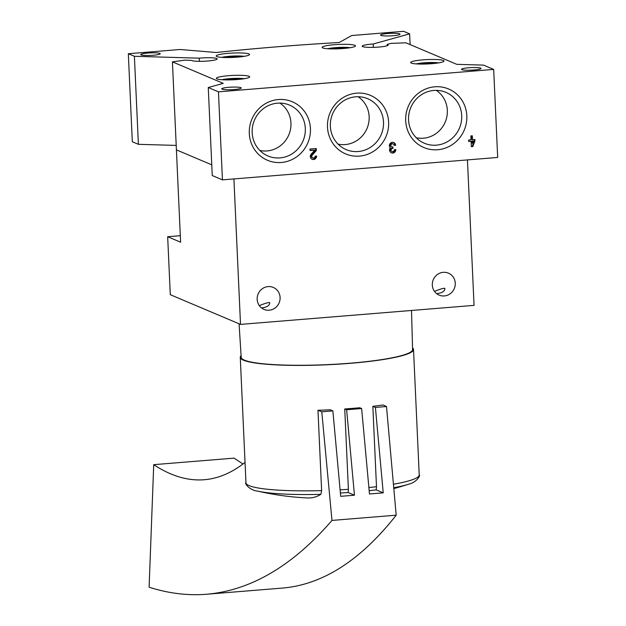 <?xml version="1.0" encoding="UTF-8"?>
<svg xmlns="http://www.w3.org/2000/svg" width="626" height="626" viewBox="0 0 626 626"><rect width="100%" height="100%" fill="white"/><g stroke="black" fill="none" stroke-linecap="round" stroke-linejoin="round"><path stroke-width="0.94" d="M199.358 61.325L199.217 58.171L134.394 56.285L128.322 53.719L180.178 49.493L216.22 52.506A372.877 48.836 177.4 0 1 339.245 42.49L351.71 35.526L403.559 31.3L409.631 33.867L373.213 44L373.37 47.365M345.114 48.358A7.512 0.986 -2.6 0 0 340.771 48.155A7.512 0.986 -2.6 0 0 333.548 48.742A7.512 0.986 -2.6 0 0 332.68 48.922M239.187 56.982A7.512 0.986 -2.6 0 0 234.852 56.778A7.512 0.986 -2.6 0 0 227.629 57.365A7.512 0.986 -2.6 0 0 226.753 57.545M433.669 63.516A7.512 0.986 -2.6 0 0 429.334 63.312A7.512 0.986 -2.6 0 0 422.112 63.899A7.512 0.986 -2.6 0 0 421.235 64.079M239.335 79.346A7.512 0.986 -2.6 0 0 235 79.142A7.512 0.986 -2.6 0 0 227.778 79.729A7.512 0.986 -2.6 0 0 226.902 79.909M410.116 44.587L409.631 33.867M387.244 45.698L387.189 44.407A13.005 1.706 177.4 0 1 388.183 45.009A13.005 1.706 177.4 0 1 375.271 47.294A13.005 1.706 177.4 0 1 362.196 46.183A13.005 1.706 177.4 0 1 373.213 44M387.189 44.407L390.874 43.382A346.859 45.424 177.4 0 1 405.953 42.826L456.792 64.337L483.499 65.112L493.679 69.416L218.443 91.842L208.262 87.53L223.255 83.36L172.416 61.857A346.859 45.424 177.4 0 1 184.811 60.166L191.368 60.354A13.005 1.706 177.4 0 0 205.242 61.176A13.005 1.706 177.4 0 0 217.206 58.93A13.005 1.706 177.4 0 0 199.217 58.171M218.443 91.842L222.441 179.865L497.678 157.447L493.679 69.416M474.884 139.473L472.489 139.668L472.309 135.803L470.854 135.928L471.026 139.794L468.631 139.989L468.694 141.492L471.096 141.296L471.339 146.664L472.794 146.539L474.954 140.975L474.884 139.473M395.616 145.287A3.255 3.107 112.9 0 0 389.92 143.792A3.255 3.107 112.9 0 0 390.256 147.877A3.255 3.107 112.9 0 0 391.422 152.83A3.255 3.107 112.9 0 0 395.812 149.583L394.357 149.7A1.737 1.659 112.9 0 1 391.281 150.811A1.518 1.448 112.9 0 1 392.439 148.456L392.932 148.417L392.87 146.914L392.377 146.953A1.518 1.448 112.9 0 1 391.007 144.802A1.737 1.659 112.9 0 1 394.161 145.404L395.616 145.287L395.037 145.036A3.255 3.107 112.9 0 0 393.457 142.438M316.576 156.038L315.121 156.156A1.737 1.659 112.9 0 1 312.773 157.885A1.737 1.659 112.9 0 1 312.249 155.138L316.333 150.592L316.24 148.519L309.98 149.027L310.05 150.53L314.776 150.146L311.192 154.129A3.255 3.107 112.9 0 0 312.186 159.286A3.255 3.107 112.9 0 0 316.576 156.038M405.687 120.763A31.777 30.384 112.9 0 0 452.77 144.285A31.777 30.384 112.9 0 0 450.297 89.768A31.777 30.384 112.9 0 0 405.687 120.763M327.492 127.133A31.777 30.384 112.9 0 0 374.575 150.655A31.777 30.384 112.9 0 0 372.102 96.138A31.777 30.384 112.9 0 0 327.492 127.133M249.297 133.502A31.777 30.384 112.9 0 0 296.388 157.024A31.777 30.384 112.9 0 0 293.907 102.507A31.777 30.384 112.9 0 0 249.297 133.502M222.441 179.865L212.253 175.562L208.262 87.53M467.442 159.904L474.054 305.371L240.517 324.393L170.295 294.697L167.666 236.722L180.609 242.199L176.415 149.88L211.768 164.834L176.415 149.88L172.416 61.857M176.211 145.412L138.393 144.316L134.394 56.285M138.393 144.316L132.321 141.75L128.322 53.719M234.116 89.526A9.758 1.275 177.4 0 1 221.737 88.861A9.758 1.275 177.4 0 1 231.424 87.139A9.758 1.275 177.4 0 1 241.229 87.969A9.758 1.275 177.4 0 1 234.116 89.526M473.905 69.995A9.758 1.275 177.4 0 1 461.526 69.322A9.758 1.275 177.4 0 1 471.214 67.608A9.758 1.275 177.4 0 1 481.018 68.437A9.758 1.275 177.4 0 1 473.905 69.995M153.127 55.268A9.758 1.275 177.4 0 1 140.748 54.603A9.758 1.275 177.4 0 1 150.436 52.881A9.758 1.275 177.4 0 1 160.24 53.719A9.758 1.275 177.4 0 1 153.127 55.268M392.917 35.737A9.758 1.275 177.4 0 1 380.538 35.064A9.758 1.275 177.4 0 1 390.225 33.35A9.758 1.275 177.4 0 1 400.03 34.18A9.758 1.275 177.4 0 1 392.917 35.737M322.75 47.92A16.691 2.183 -2.6 0 0 341.123 48.672A16.691 2.183 -2.6 0 0 355.474 45.855A16.691 2.183 -2.6 0 0 338.705 44.43A16.691 2.183 -2.6 0 0 322.124 47.373A16.691 2.183 -2.6 0 0 322.75 47.92M216.823 56.551A16.691 2.183 -2.6 0 0 235.204 57.302A16.691 2.183 -2.6 0 0 249.555 54.485A16.691 2.183 -2.6 0 0 232.778 53.053A16.691 2.183 -2.6 0 0 216.205 55.996A16.691 2.183 -2.6 0 0 216.823 56.551M411.305 63.077A16.691 2.183 -2.6 0 0 429.686 63.836A16.691 2.183 -2.6 0 0 444.037 61.019A16.691 2.183 -2.6 0 0 427.261 59.587A16.691 2.183 -2.6 0 0 410.687 62.53A16.691 2.183 -2.6 0 0 411.305 63.077M216.972 78.907A16.691 2.183 -2.6 0 0 235.353 79.666A16.691 2.183 -2.6 0 0 249.704 76.849A16.691 2.183 -2.6 0 0 232.927 75.417A16.691 2.183 -2.6 0 0 216.353 78.36A16.691 2.183 -2.6 0 0 216.972 78.907M259.853 150.475A26.135 24.985 112.9 0 0 288.836 134.801A26.135 24.985 112.9 0 0 279.892 103.094M252.168 132.704A27.63 26.417 112.9 0 0 265.557 154.802A27.63 26.417 112.9 0 0 303.07 140.827A27.63 26.417 112.9 0 0 286.974 104.174A27.63 26.417 112.9 0 0 252.168 132.704M338.04 144.105A26.135 24.985 112.9 0 0 367.024 128.432A26.135 24.985 112.9 0 0 358.088 96.725M330.364 126.335A27.63 26.417 112.9 0 0 343.752 148.432A27.63 26.417 112.9 0 0 381.265 134.457A27.63 26.417 112.9 0 0 365.169 97.805A27.63 26.417 112.9 0 0 330.364 126.335M416.235 137.736A26.135 24.985 112.9 0 0 445.219 122.062A26.135 24.985 112.9 0 0 436.275 90.355M408.559 119.965A27.63 26.417 112.9 0 0 421.947 142.063A27.63 26.417 112.9 0 0 459.461 128.087A27.63 26.417 112.9 0 0 443.357 91.435A27.63 26.417 112.9 0 0 408.559 119.965M244.336 78.704A13.443 1.761 -2.6 0 0 221.862 79.729M438.67 62.874A13.443 1.761 -2.6 0 0 416.196 63.899M244.187 56.34A13.443 1.761 -2.6 0 0 221.714 57.365M350.114 47.717A13.443 1.761 -2.6 0 0 327.641 48.734M235.024 79.69L235 79.142M429.358 63.86L429.334 63.312M234.875 57.326L234.852 56.778M340.802 48.695L340.771 48.155M311.897 159.145A3.255 3.107 112.9 0 0 315.997 156.085M316.333 150.592L315.747 150.35L311.662 154.888A1.737 1.659 112.9 0 0 312.194 157.642L312.773 157.885M315.747 150.35L315.668 148.565M310.034 150.24L314.776 150.146M394.122 145.115L395.037 145.036M391.133 152.689A3.255 3.107 112.9 0 0 395.233 149.63M392.932 148.417L391.86 148.206A1.518 1.448 112.9 0 0 391.422 151.187L392.009 151.429M392.353 148.166L392.299 146.953M393.167 143.941L392.58 143.698A1.737 1.659 112.9 0 0 390.421 144.551A1.518 1.448 112.9 0 0 391.133 146.601L391.712 146.844M471.323 146.367L472.215 146.296L474.367 140.733L474.312 139.52M474.367 140.733L474.954 140.975M471.738 135.85L471.902 139.426L472.489 139.668M468.686 141.194L471.096 141.296M472.215 146.296L472.794 146.539M472.646 143.276L473.491 141.1L472.552 141.171L472.646 143.276L472.067 143.025L471.965 140.928L472.552 141.171M471.965 140.928L473.491 141.1M257.169 299.338A11.925 11.401 112.9 0 0 263.992 309.385A11.925 11.401 112.9 0 0 279.133 302.843A11.925 11.401 112.9 0 0 273.28 287.42A11.925 11.401 112.9 0 0 257.169 299.338M259.328 305.637C265.447 303.195 268.922 302.201 269.759 302.671C269.657 305.457 267.153 307.163 262.247 307.789M432.316 285.065A11.925 11.401 112.9 0 0 439.139 295.112A11.925 11.401 112.9 0 0 454.288 288.578A11.925 11.401 112.9 0 0 448.435 273.155A11.925 11.401 112.9 0 0 432.316 285.065M434.475 291.372C440.594 288.922 444.077 287.937 444.914 288.406C444.812 291.192 442.308 292.898 437.402 293.524M239.077 323.791L241.198 357.329A85.785 11.237 -2.6 0 0 244.383 360.13A85.785 11.237 -2.6 0 0 338.736 364.019A85.785 11.237 -2.6 0 0 412.589 349.543L411.509 310.465M240.517 324.393L233.913 178.934M167.666 236.722L180.311 235.697M241.096 355.67A86.717 11.354 -2.6 0 0 240.267 357.344A86.717 11.354 -2.6 0 0 243.491 360.2A86.717 11.354 -2.6 0 0 338.963 364.129A86.717 11.354 -2.6 0 0 413.52 349.472A86.717 11.354 -2.6 0 0 412.542 347.884M245.04 462.403C231.949 472.779 218.364 478.554 204.279 479.735C187.769 481.034 170.914 476.01 153.722 464.672L149.105 587.196C168.535 593.417 187.69 595.764 206.596 594.246C250.885 590.451 292.686 565.841 331.976 520.425L321.78 411.791L317.969 410.265L321.623 490.62L320.864 494.344A279.658 76.857 85.2 0 1 307.742 497.96A281.825 281.825 0 0 1 257.325 491.042A83.665 10.955 -2.6 0 0 320.864 494.344M386.485 406.517L375.404 407.424L372.846 406.337A86.717 11.354 177.4 0 0 383.018 404.967L386.485 406.517L396.195 515.19L331.976 520.425M206.596 594.246L282.623 588.057C322.844 584.59 360.701 560.301 396.195 515.19M153.722 464.672L234.069 458.13L242.974 464.007M317.969 410.265A86.717 11.354 177.4 0 0 330.309 409.803L332.868 410.883L340.693 496.324L354.457 495.197L346.632 409.764L344.746 408.966A86.717 11.354 177.4 0 0 359.762 407.745L361.64 408.543L369.465 493.977L383.229 492.858L375.404 407.424M332.868 410.883L321.78 411.791M361.64 408.543L346.632 409.764M354.457 495.197L348.103 492.513L348.392 489.329L344.746 408.966M340.387 492.991A85.066 11.143 -2.6 0 0 348.103 492.513M369.168 490.682A85.066 11.143 -2.6 0 0 376.187 489.876L376.492 486.699L372.846 406.337M383.229 492.858L376.187 489.876M311.662 154.888L312.249 155.138M390.694 150.561L391.281 150.811M391.86 148.206L392.439 148.456M390.421 144.551L391.007 144.802M393.746 487.74A83.665 10.955 -2.6 0 0 408.645 484.172C416.321 482.685 420.962 475.142 419.217 474.923L413.52 349.472M257.325 491.042C249.547 490.26 244.25 483.162 245.963 482.787A86.717 11.354 -2.6 0 0 249.187 485.651A86.717 11.354 -2.6 0 0 321.623 490.62M393.433 484.234A86.717 11.354 -2.6 0 0 419.217 474.923M340.098 489.845A86.717 11.354 -2.6 0 0 348.392 489.329M368.878 487.56A86.717 11.354 -2.6 0 0 376.492 486.699M393.824 488.593A281.825 281.825 0 0 0 408.645 484.172M245.963 482.787L240.267 357.344"/></g></svg>
